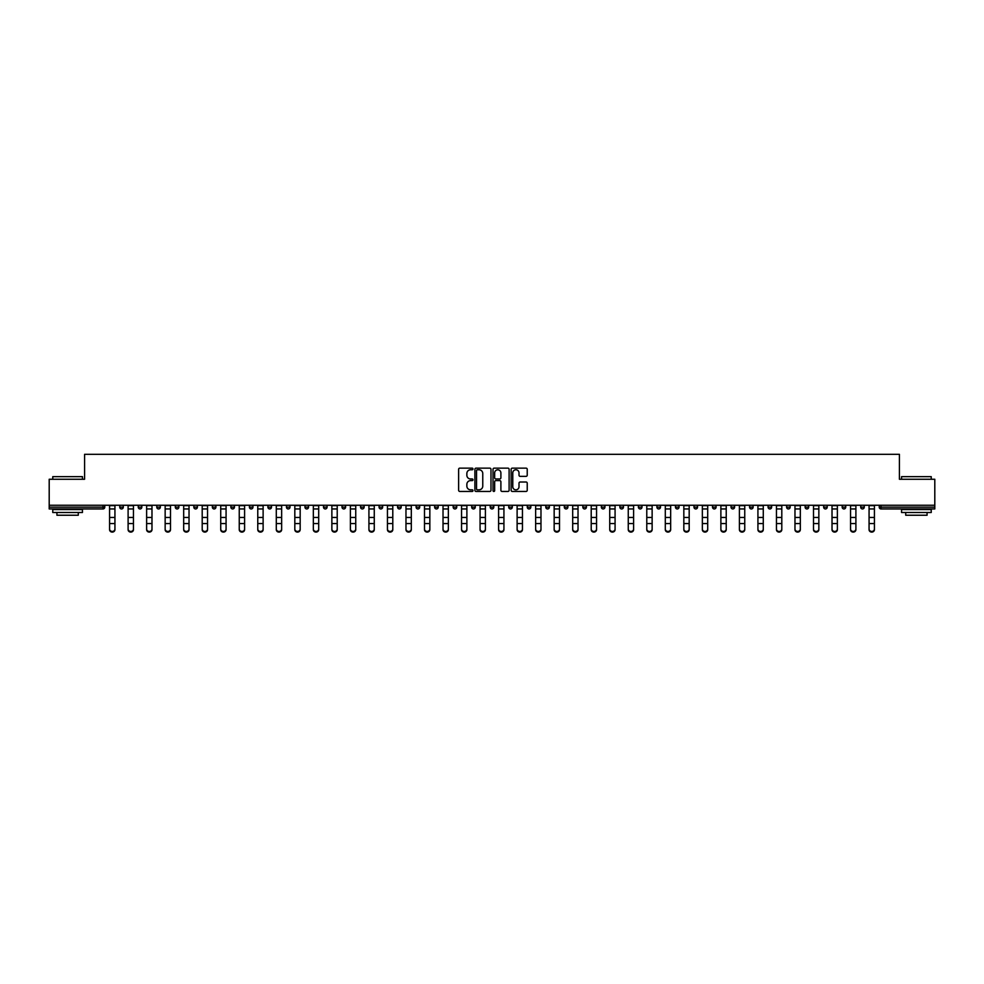 <?xml version="1.0" encoding="UTF-8"?>
<svg xmlns="http://www.w3.org/2000/svg" width="984" height="984" viewBox="0 0 984 984"><rect width="100%" height="100%" fill="white"/><g stroke="black" fill="none" stroke-linecap="round" stroke-linejoin="round"><path stroke-width="1.48" d="M472.997 468.95A0.812 0.812 0 0 0 472.185 468.138L459.799 468.138A1.168 1.168 0 0 0 458.63 469.307L458.63 490.278A1.168 1.168 0 0 0 459.799 491.447L472.185 491.447A0.812 0.812 0 0 0 472.997 490.635A0.812 0.812 0 0 0 472.185 489.823L470.586 489.823A3.727 3.727 0 0 1 466.859 486.084L466.859 484.337A3.727 3.727 0 0 1 470.586 480.61L472.185 480.61A0.812 0.812 0 0 0 472.997 479.798A0.812 0.812 0 0 0 472.185 478.974L470.586 478.974A3.727 3.727 0 0 1 466.859 475.247L466.859 473.501A3.727 3.727 0 0 1 470.586 469.774L472.185 469.774A0.812 0.812 0 0 0 472.997 468.95M526.059 476.354A1.168 1.168 0 0 0 527.227 475.186L527.227 469.307A1.168 1.168 0 0 0 526.059 468.138L512.307 468.138A1.168 1.168 0 0 0 511.139 469.307L511.139 490.278A1.168 1.168 0 0 0 512.307 491.447L526.059 491.447A1.168 1.168 0 0 0 527.227 490.278L527.227 483.169A1.168 1.168 0 0 0 526.059 482.012L520.179 482.012A1.168 1.168 0 0 0 519.011 483.169L519.011 486.699A3.112 3.112 0 0 1 515.899 489.823A3.112 3.112 0 0 1 512.775 486.699L512.775 472.886A3.112 3.112 0 0 1 515.899 469.774A3.112 3.112 0 0 1 519.011 472.886L519.011 475.186A1.168 1.168 0 0 0 520.179 476.354L526.059 476.354M49.2 505.259L49.2 479.257L84.587 479.257L84.587 454.325L899.413 454.325L899.413 479.257L934.8 479.257L934.8 505.259L49.2 505.259L49.2 507.166L102.988 507.166L102.988 505.259M490.979 469.307A1.168 1.168 0 0 0 489.811 468.138L476.059 468.138A1.168 1.168 0 0 0 474.891 469.307L474.891 490.278A1.168 1.168 0 0 0 476.059 491.447L489.811 491.447A1.168 1.168 0 0 0 490.979 490.278L490.979 469.307M494.189 468.138L507.941 468.138A1.168 1.168 0 0 1 509.109 469.307L509.109 490.278A1.168 1.168 0 0 1 507.941 491.447L502.049 491.447A1.168 1.168 0 0 1 500.893 490.278L500.893 481.779A1.168 1.168 0 0 0 499.724 480.61L495.813 480.61A1.168 1.168 0 0 0 494.657 481.779L494.657 490.635A0.812 0.812 0 0 1 493.833 491.447A0.812 0.812 0 0 1 493.021 490.635L493.021 469.307A1.168 1.168 0 0 1 494.189 468.138M104.771 505.259L104.771 507.166A1.783 1.783 0 0 1 102.988 508.949L49.2 508.949L49.2 507.166M934.8 505.259L934.8 508.949L881.012 508.949A1.783 1.783 0 0 1 879.229 507.166L879.229 505.259M119.74 507.166A1.783 1.783 0 0 0 121.512 508.949A1.783 1.783 0 0 0 123.295 507.166A1.783 1.783 0 0 1 121.512 508.949A1.783 1.783 0 0 0 123.295 507.166L123.295 505.259L123.295 507.166L119.74 507.166A1.783 1.783 0 0 0 121.512 508.949A1.783 1.783 0 0 1 119.74 507.166L119.74 505.259M102.988 508.949A1.783 1.783 0 0 0 104.771 507.166A1.783 1.783 0 0 1 102.988 508.949L102.988 507.166L104.771 507.166M138.264 505.259L138.264 507.166L138.264 505.259M141.819 505.259L141.819 507.166L141.819 505.259M156.788 507.166A1.783 1.783 0 0 0 158.559 508.949A1.783 1.783 0 0 0 160.343 507.166A1.783 1.783 0 0 1 158.559 508.949A1.783 1.783 0 0 0 160.343 507.166L160.343 505.259L160.343 507.166L156.788 507.166A1.783 1.783 0 0 0 158.559 508.949A1.783 1.783 0 0 1 156.788 507.166L156.788 505.259M175.312 505.259L175.312 507.166L175.312 505.259M178.867 505.259L178.867 507.166A1.783 1.783 0 0 1 177.083 508.949A1.783 1.783 0 0 1 175.312 507.166A1.783 1.783 0 0 0 177.083 508.949A1.783 1.783 0 0 0 178.867 507.166A1.783 1.783 0 0 1 177.083 508.949A1.783 1.783 0 0 1 175.312 507.166L178.867 507.166M193.836 507.166A1.783 1.783 0 0 0 195.607 508.949A1.783 1.783 0 0 0 197.39 507.166A1.783 1.783 0 0 1 195.607 508.949A1.783 1.783 0 0 0 197.39 507.166L197.39 505.259L197.39 507.166L193.836 507.166A1.783 1.783 0 0 0 195.607 508.949A1.783 1.783 0 0 1 193.836 507.166L193.836 505.259M215.914 505.259L215.914 507.166A1.783 1.783 0 0 1 214.131 508.949A1.783 1.783 0 0 1 212.359 507.166L212.359 505.259M232.667 508.949A1.783 1.783 0 0 0 234.438 507.166L234.438 505.259L234.438 507.166A1.783 1.783 0 0 1 232.667 508.949A1.783 1.783 0 0 1 230.883 507.166L230.883 505.259M252.962 505.259L252.962 507.166A1.783 1.783 0 0 1 251.191 508.949A1.783 1.783 0 0 1 249.407 507.166L249.407 505.259M271.486 505.259L271.486 507.166A1.783 1.783 0 0 1 269.714 508.949A1.783 1.783 0 0 1 267.931 507.166L267.931 505.259M288.238 508.949A1.783 1.783 0 0 0 290.009 507.166L290.009 505.259L290.009 507.166A1.783 1.783 0 0 1 288.238 508.949A1.783 1.783 0 0 1 286.455 507.166L286.455 505.259M308.533 505.259L308.533 507.166A1.783 1.783 0 0 1 306.762 508.949A1.783 1.783 0 0 1 304.978 507.166L304.978 505.259M323.502 505.259L323.502 507.166L323.502 505.259M327.069 505.259L327.069 507.166A1.783 1.783 0 0 1 325.286 508.949A1.783 1.783 0 0 1 323.502 507.166L327.069 507.166A1.783 1.783 0 0 1 325.286 508.949M345.593 505.259L345.593 507.166A1.783 1.783 0 0 1 343.81 508.949A1.783 1.783 0 0 1 342.026 507.166L342.026 505.259M364.117 505.259L364.117 507.166A1.783 1.783 0 0 1 362.333 508.949A1.783 1.783 0 0 1 360.55 507.166L360.55 505.259M382.641 505.259L382.641 507.166A1.783 1.783 0 0 1 380.857 508.949A1.783 1.783 0 0 1 379.074 507.166L379.074 505.259M397.597 505.259L397.597 507.166L397.597 505.259M401.164 505.259L401.164 507.166A1.783 1.783 0 0 1 399.381 508.949A1.783 1.783 0 0 1 397.597 507.166L401.164 507.166A1.783 1.783 0 0 1 399.381 508.949M417.905 508.949A1.783 1.783 0 0 0 419.688 507.166L419.688 505.259L419.688 507.166A1.783 1.783 0 0 1 417.905 508.949A1.783 1.783 0 0 1 416.121 507.166L416.121 505.259M438.212 505.259L438.212 507.166A1.783 1.783 0 0 1 436.429 508.949A1.783 1.783 0 0 1 434.645 507.166L434.645 505.259M456.736 505.259L456.736 507.166A1.783 1.783 0 0 1 454.952 508.949A1.783 1.783 0 0 1 453.169 507.166L453.169 505.259M471.693 505.259L471.693 507.166L471.693 505.259M475.26 505.259L475.26 507.166A1.783 1.783 0 0 1 473.476 508.949A1.783 1.783 0 0 1 471.693 507.166L475.26 507.166A1.783 1.783 0 0 1 473.476 508.949M490.216 505.259L490.216 507.166L490.216 505.259M493.784 505.259L493.784 507.166A1.783 1.783 0 0 1 492 508.949A1.783 1.783 0 0 1 490.216 507.166L493.784 507.166A1.783 1.783 0 0 1 492 508.949M508.74 505.259L508.74 507.166L508.74 505.259M512.307 505.259L512.307 507.166L512.307 505.259M527.264 505.259L527.264 507.166L527.264 505.259M530.831 505.259L530.831 507.166L530.831 505.259M549.355 505.259L549.355 507.166A1.783 1.783 0 0 1 547.571 508.949A1.783 1.783 0 0 1 545.788 507.166L545.788 505.259M567.879 505.259L567.879 507.166L564.312 507.166A1.783 1.783 0 0 0 566.095 508.949A1.783 1.783 0 0 1 564.312 507.166L564.312 505.259M586.403 505.259L586.403 507.166A1.783 1.783 0 0 1 584.619 508.949A1.783 1.783 0 0 1 582.836 507.166L582.836 505.259M601.359 505.259L601.359 507.166L601.359 505.259M604.926 505.259L604.926 507.166L604.926 505.259M623.45 505.259L623.45 507.166A1.783 1.783 0 0 1 621.667 508.949A1.783 1.783 0 0 1 619.883 507.166L619.883 505.259M641.974 505.259L641.974 507.166L638.407 507.166A1.783 1.783 0 0 0 640.19 508.949A1.783 1.783 0 0 1 638.407 507.166L638.407 505.259M660.498 505.259L660.498 507.166A1.783 1.783 0 0 1 658.714 508.949A1.783 1.783 0 0 1 656.931 507.166L656.931 505.259M679.021 505.259L679.021 507.166L675.467 507.166A1.783 1.783 0 0 0 677.238 508.949A1.783 1.783 0 0 1 675.467 507.166L675.467 505.259M697.545 505.259L697.545 507.166A1.783 1.783 0 0 1 695.762 508.949A1.783 1.783 0 0 1 693.991 507.166L693.991 505.259M716.069 505.259L716.069 507.166L712.514 507.166A1.783 1.783 0 0 0 714.286 508.949A1.783 1.783 0 0 1 712.514 507.166L712.514 505.259M734.593 505.259L734.593 507.166A1.783 1.783 0 0 1 732.809 508.949A1.783 1.783 0 0 1 731.038 507.166L731.038 505.259M753.117 505.259L753.117 507.166L749.562 507.166A1.783 1.783 0 0 0 751.333 508.949A1.783 1.783 0 0 1 749.562 507.166L749.562 505.259M771.64 505.259L771.64 507.166L768.086 507.166A1.783 1.783 0 0 0 769.869 508.949A1.783 1.783 0 0 1 768.086 507.166L768.086 505.259M790.164 505.259L790.164 507.166L786.61 507.166A1.783 1.783 0 0 0 788.393 508.949A1.783 1.783 0 0 1 786.61 507.166L786.61 505.259M808.688 505.259L808.688 507.166A1.783 1.783 0 0 1 806.917 508.949A1.783 1.783 0 0 1 805.133 507.166L805.133 505.259M827.212 505.259L827.212 507.166A1.783 1.783 0 0 1 825.441 508.949A1.783 1.783 0 0 1 823.657 507.166L823.657 505.259M845.736 505.259L845.736 507.166A1.783 1.783 0 0 1 843.964 508.949A1.783 1.783 0 0 1 842.181 507.166L842.181 505.259M864.26 505.259L864.26 507.166L860.705 507.166A1.783 1.783 0 0 0 862.488 508.949A1.783 1.783 0 0 1 860.705 507.166L860.705 505.259M140.035 508.949A1.783 1.783 0 0 1 138.264 507.166L141.819 507.166A1.783 1.783 0 0 1 140.035 508.949A1.783 1.783 0 0 0 141.819 507.166A1.783 1.783 0 0 1 140.035 508.949M510.524 508.949A1.783 1.783 0 0 1 508.74 507.166A1.783 1.783 0 0 0 510.524 508.949A1.783 1.783 0 0 0 512.307 507.166A1.783 1.783 0 0 1 510.524 508.949A1.783 1.783 0 0 1 508.74 507.166L512.307 507.166M529.048 508.949A1.783 1.783 0 0 1 527.264 507.166A1.783 1.783 0 0 0 529.048 508.949A1.783 1.783 0 0 0 530.831 507.166A1.783 1.783 0 0 1 529.048 508.949A1.783 1.783 0 0 1 527.264 507.166L530.831 507.166A1.783 1.783 0 0 1 529.048 508.949M567.879 507.166A1.783 1.783 0 0 1 566.095 508.949A1.783 1.783 0 0 0 567.879 507.166A1.783 1.783 0 0 1 566.095 508.949A1.783 1.783 0 0 1 564.312 507.166M603.143 508.949A1.783 1.783 0 0 1 601.359 507.166A1.783 1.783 0 0 0 603.143 508.949A1.783 1.783 0 0 0 604.926 507.166A1.783 1.783 0 0 1 603.143 508.949A1.783 1.783 0 0 1 601.359 507.166L604.926 507.166M640.19 508.949A1.783 1.783 0 0 0 641.974 507.166A1.783 1.783 0 0 1 640.19 508.949A1.783 1.783 0 0 1 638.407 507.166M679.021 507.166A1.783 1.783 0 0 1 677.238 508.949A1.783 1.783 0 0 0 679.021 507.166A1.783 1.783 0 0 1 677.238 508.949A1.783 1.783 0 0 1 675.467 507.166M714.286 508.949A1.783 1.783 0 0 0 716.069 507.166A1.783 1.783 0 0 1 714.286 508.949A1.783 1.783 0 0 1 712.514 507.166M732.809 508.949A1.783 1.783 0 0 0 734.593 507.166A1.783 1.783 0 0 1 732.809 508.949M751.333 508.949A1.783 1.783 0 0 0 753.117 507.166A1.783 1.783 0 0 1 751.333 508.949A1.783 1.783 0 0 1 749.562 507.166M769.869 508.949A1.783 1.783 0 0 0 771.64 507.166A1.783 1.783 0 0 1 769.869 508.949A1.783 1.783 0 0 1 768.086 507.166M788.393 508.949A1.783 1.783 0 0 0 790.164 507.166A1.783 1.783 0 0 1 788.393 508.949A1.783 1.783 0 0 1 786.61 507.166M843.964 508.949A1.783 1.783 0 0 0 845.736 507.166A1.783 1.783 0 0 1 843.964 508.949M864.26 507.166A1.783 1.783 0 0 1 862.488 508.949A1.783 1.783 0 0 0 864.26 507.166A1.783 1.783 0 0 1 862.488 508.949A1.783 1.783 0 0 1 860.705 507.166M477.338 469.774A0.812 0.812 0 0 0 476.527 470.586L476.527 488.999A0.812 0.812 0 0 0 477.338 489.823L479.036 489.823A3.727 3.727 0 0 0 482.763 486.084L482.763 473.501A3.727 3.727 0 0 0 479.036 469.774L477.338 469.774M500.893 472.947A3.112 3.112 0 0 0 497.769 469.823A3.112 3.112 0 0 0 494.657 472.947L494.657 477.818A1.168 1.168 0 0 0 495.813 478.974L499.724 478.974A1.168 1.168 0 0 0 500.893 477.818L500.893 472.947M109.581 524.226L109.581 529.023A2.669 2.423 0 0 0 112.25 531.446A2.669 2.423 0 0 0 114.931 529.023L114.931 529.675A2.669 2.423 180 0 1 112.25 532.098A2.669 2.423 180 0 1 109.581 529.675M114.931 529.023L114.931 505.259M109.581 529.023L109.581 505.259M52.767 476.65L82.447 476.65L52.767 476.65L52.767 479.257M82.447 512.504L52.767 512.504L52.767 509.54L82.447 509.54L82.447 512.504M78.29 512.504L78.29 515.235L56.924 515.235L56.924 512.504M901.553 476.65L931.233 476.65L901.553 476.65L901.553 479.257M931.233 512.504L901.553 512.504L901.553 509.54L931.233 509.54L931.233 512.504M927.076 512.504L927.076 515.235L905.711 515.235L905.711 512.504M128.105 524.226L128.105 529.023A2.669 2.423 0 0 0 130.774 531.446A2.669 2.423 0 0 0 133.455 529.023L133.455 529.675A2.669 2.423 180 0 1 130.774 532.098A2.669 2.423 180 0 1 128.105 529.675M146.628 524.226L146.628 529.023A2.669 2.423 0 0 0 149.297 531.446A2.669 2.423 0 0 0 151.979 529.023L151.979 529.675A2.669 2.423 180 0 1 149.297 532.098A2.669 2.423 180 0 1 146.628 529.675M165.152 524.226L165.152 529.023A2.669 2.423 0 0 0 167.821 531.446A2.669 2.423 0 0 0 170.503 529.023L170.503 529.675A2.669 2.423 180 0 1 167.821 532.098A2.669 2.423 180 0 1 165.152 529.675M183.676 524.226L183.676 529.023A2.669 2.423 0 0 0 186.345 531.446A2.669 2.423 0 0 0 189.026 529.023L189.026 529.675A2.669 2.423 180 0 1 186.345 532.098A2.669 2.423 180 0 1 183.676 529.675M202.2 524.226L202.2 529.023A2.669 2.423 0 0 0 204.869 531.446A2.669 2.423 0 0 0 207.55 529.023L207.55 529.675A2.669 2.423 180 0 1 204.869 532.098A2.669 2.423 180 0 1 202.2 529.675M133.455 529.023L133.455 505.259M128.105 529.023L128.105 505.259M151.979 529.023L151.979 505.259M146.628 529.023L146.628 505.259M170.503 529.023L170.503 505.259M165.152 529.023L165.152 505.259M189.026 529.023L189.026 505.259M183.676 529.023L183.676 505.259M207.55 529.023L207.55 505.259M202.2 529.023L202.2 505.259M220.723 524.226L220.723 529.023A2.669 2.423 0 0 0 223.405 531.446A2.669 2.423 0 0 0 226.074 529.023L226.074 529.675A2.669 2.423 180 0 1 223.405 532.098A2.669 2.423 180 0 1 220.723 529.675M226.074 529.023L226.074 505.259M220.723 529.023L220.723 505.259M239.247 524.226L239.247 529.023A2.669 2.423 0 0 0 241.929 531.446A2.669 2.423 0 0 0 244.598 529.023L244.598 529.675A2.669 2.423 180 0 1 241.929 532.098A2.669 2.423 180 0 1 239.247 529.675M244.598 529.023L244.598 505.259M239.247 529.023L239.247 505.259M257.771 524.226L257.771 529.023A2.669 2.423 0 0 0 260.452 531.446A2.669 2.423 0 0 0 263.122 529.023L263.122 529.675A2.669 2.423 180 0 1 260.452 532.098A2.669 2.423 180 0 1 257.771 529.675M263.122 529.023L263.122 505.259M257.771 529.023L257.771 505.259M276.295 524.226L276.295 529.023A2.669 2.423 0 0 0 278.976 531.446A2.669 2.423 0 0 0 281.645 529.023L281.645 529.675A2.669 2.423 180 0 1 278.976 532.098A2.669 2.423 180 0 1 276.295 529.675M281.645 529.023L281.645 505.259M276.295 529.023L276.295 505.259M294.819 524.226L294.819 529.023A2.669 2.423 0 0 0 297.5 531.446A2.669 2.423 0 0 0 300.169 529.023L300.169 529.675A2.669 2.423 180 0 1 297.5 532.098A2.669 2.423 180 0 1 294.819 529.675M300.169 529.023L300.169 505.259M294.819 529.023L294.819 505.259M313.342 524.226L313.342 529.023A2.669 2.423 0 0 0 316.024 531.446A2.669 2.423 0 0 0 318.693 529.023L318.693 529.675A2.669 2.423 180 0 1 316.024 532.098A2.669 2.423 180 0 1 313.342 529.675M318.693 529.023L318.693 505.259M313.342 529.023L313.342 505.259M331.866 524.226L331.866 529.023A2.669 2.423 0 0 0 334.548 531.446A2.669 2.423 0 0 0 337.217 529.023L337.217 529.675A2.669 2.423 180 0 1 334.548 532.098A2.669 2.423 180 0 1 331.866 529.675M337.217 529.023L337.217 505.259M331.866 529.023L331.866 505.259M350.402 524.226L350.402 529.023A2.669 2.423 0 0 0 355.741 529.023L355.741 529.675A2.669 2.423 180 0 1 350.402 529.675M355.741 529.023L355.741 505.259M350.402 529.023L350.402 505.259M368.926 524.226L368.926 529.023A2.669 2.423 0 0 0 374.264 529.023L374.264 529.675A2.669 2.423 180 0 1 368.926 529.675M374.264 529.023L374.264 505.259M368.926 529.023L368.926 505.259M387.45 524.226L387.45 529.023A2.669 2.423 0 0 0 392.788 529.023L392.788 529.675A2.669 2.423 180 0 1 387.45 529.675M392.788 529.023L392.788 505.259M387.45 529.023L387.45 505.259M405.974 524.226L405.974 529.023A2.669 2.423 0 0 0 411.312 529.023L411.312 529.675A2.669 2.423 180 0 1 405.974 529.675M411.312 529.023L411.312 505.259M405.974 529.023L405.974 505.259M424.498 524.226L424.498 529.023A2.669 2.423 0 0 0 429.836 529.023L429.836 529.675A2.669 2.423 180 0 1 424.498 529.675M429.836 529.023L429.836 505.259M424.498 529.023L424.498 505.259M443.021 524.226L443.021 529.023A2.669 2.423 0 0 0 448.36 529.023L448.36 529.675A2.669 2.423 180 0 1 443.021 529.675M448.36 529.023L448.36 505.259M443.021 529.023L443.021 505.259M461.545 524.226L461.545 529.023A2.669 2.423 0 0 0 466.883 529.023L466.883 529.675A2.669 2.423 180 0 1 461.545 529.675M466.883 529.023L466.883 505.259M461.545 529.023L461.545 505.259M480.069 524.226L480.069 529.023A2.669 2.423 0 0 0 485.407 529.023L485.407 529.675A2.669 2.423 180 0 1 480.069 529.675M485.407 529.675L485.407 505.259M480.069 529.023L480.069 505.259M498.593 524.226L498.593 529.023A2.669 2.423 0 0 0 503.931 529.023L503.931 529.675A2.669 2.423 180 0 1 498.593 529.675M503.931 529.675L503.931 505.259M498.593 529.023L498.593 505.259M517.117 524.226L517.117 529.023A2.669 2.423 0 0 0 522.455 529.023L522.455 529.675A2.669 2.423 180 0 1 517.117 529.675M522.455 529.675L522.455 505.259M517.117 529.023L517.117 505.259M535.64 524.226L535.64 529.023A2.669 2.423 0 0 0 540.979 529.023L540.979 529.675A2.669 2.423 180 0 1 535.64 529.675M540.979 529.023L540.979 505.259M535.64 529.023L535.64 505.259M554.164 524.226L554.164 529.023A2.669 2.423 0 0 0 559.502 529.023L559.502 529.675A2.669 2.423 180 0 1 554.164 529.675M559.502 529.023L559.502 505.259M554.164 529.023L554.164 505.259M572.688 524.226L572.688 529.023A2.669 2.423 0 0 0 578.026 529.023L578.026 529.675A2.669 2.423 180 0 1 572.688 529.675M578.026 529.023L578.026 505.259M572.688 529.023L572.688 505.259M591.212 524.226L591.212 529.023A2.669 2.423 0 0 0 596.55 529.023L596.55 529.675A2.669 2.423 180 0 1 591.212 529.675M596.55 529.675L596.55 505.259M591.212 529.023L591.212 505.259M609.736 524.226L609.736 529.023A2.669 2.423 0 0 0 615.074 529.023L615.074 529.675A2.669 2.423 180 0 1 609.736 529.675M615.074 529.675L615.074 505.259M609.736 529.023L609.736 505.259M628.259 524.226L628.259 529.023A2.669 2.423 0 0 0 633.598 529.023L633.598 529.675A2.669 2.423 180 0 1 628.259 529.675M633.598 529.675L633.598 505.259M628.259 529.023L628.259 505.259M646.783 524.226L646.783 529.023A2.669 2.423 0 0 0 649.452 531.446A2.669 2.423 0 0 0 652.134 529.023L652.134 529.675A2.669 2.423 180 0 1 649.452 532.098A2.669 2.423 180 0 1 646.783 529.675M652.134 529.023L652.134 505.259M646.783 529.023L646.783 505.259M665.307 524.226L665.307 529.023A2.669 2.423 0 0 0 667.976 531.446A2.669 2.423 0 0 0 670.658 529.023L670.658 529.675A2.669 2.423 180 0 1 667.976 532.098A2.669 2.423 180 0 1 665.307 529.675M670.658 529.023L670.658 505.259M665.307 529.023L665.307 505.259M683.831 524.226L683.831 529.023A2.669 2.423 0 0 0 686.5 531.446A2.669 2.423 0 0 0 689.181 529.023L689.181 529.675A2.669 2.423 180 0 1 686.5 532.098A2.669 2.423 180 0 1 683.831 529.675M689.181 529.023L689.181 505.259M683.831 529.023L683.831 505.259M702.355 524.226L702.355 529.023A2.669 2.423 0 0 0 705.024 531.446A2.669 2.423 0 0 0 707.705 529.023L707.705 529.675A2.669 2.423 180 0 1 705.024 532.098A2.669 2.423 180 0 1 702.355 529.675M707.705 529.023L707.705 505.259M702.355 529.023L702.355 505.259M720.878 524.226L720.878 529.023A2.669 2.423 0 0 0 723.548 531.446A2.669 2.423 0 0 0 726.229 529.023L726.229 529.675A2.669 2.423 180 0 1 723.548 532.098A2.669 2.423 180 0 1 720.878 529.675M726.229 529.023L726.229 505.259M720.878 529.023L720.878 505.259M739.402 524.226L739.402 529.023A2.669 2.423 0 0 0 742.071 531.446A2.669 2.423 0 0 0 744.753 529.023L744.753 529.675A2.669 2.423 180 0 1 742.071 532.098A2.669 2.423 180 0 1 739.402 529.675M744.753 529.023L744.753 505.259M739.402 529.023L739.402 505.259M757.926 524.226L757.926 529.023A2.669 2.423 0 0 0 760.595 531.446A2.669 2.423 0 0 0 763.276 529.023L763.276 529.675A2.669 2.423 180 0 1 760.595 532.098A2.669 2.423 180 0 1 757.926 529.675M763.276 529.675L763.276 505.259M757.926 529.023L757.926 505.259M776.45 524.226L776.45 529.023A2.669 2.423 0 0 0 779.131 531.446A2.669 2.423 0 0 0 781.8 529.023L781.8 529.675A2.669 2.423 180 0 1 779.131 532.098A2.669 2.423 180 0 1 776.45 529.675M781.8 529.023L781.8 505.259M776.45 529.023L776.45 505.259M794.974 524.226L794.974 529.023A2.669 2.423 0 0 0 797.655 531.446A2.669 2.423 0 0 0 800.324 529.023L800.324 529.675A2.669 2.423 180 0 1 797.655 532.098A2.669 2.423 180 0 1 794.974 529.675M800.324 529.023L800.324 505.259M794.974 529.023L794.974 505.259M813.497 524.226L813.497 529.023A2.669 2.423 0 0 0 816.179 531.446A2.669 2.423 0 0 0 818.848 529.023L818.848 529.675A2.669 2.423 180 0 1 816.179 532.098A2.669 2.423 180 0 1 813.497 529.675M818.848 529.023L818.848 505.259M813.497 529.023L813.497 505.259M832.021 524.226L832.021 529.023A2.669 2.423 0 0 0 834.703 531.446A2.669 2.423 0 0 0 837.372 529.023L837.372 529.675A2.669 2.423 180 0 1 834.703 532.098A2.669 2.423 180 0 1 832.021 529.675M837.372 529.023L837.372 505.259M832.021 529.023L832.021 505.259M850.545 524.226L850.545 529.023A2.669 2.423 0 0 0 853.226 531.446A2.669 2.423 0 0 0 855.895 529.023L855.895 529.675A2.669 2.423 180 0 1 853.226 532.098A2.669 2.423 180 0 1 850.545 529.675M855.895 529.023L855.895 505.259M850.545 529.023L850.545 505.259M869.069 524.226L869.069 529.023A2.669 2.423 0 0 0 871.75 531.446A2.669 2.423 0 0 0 874.419 529.023L874.419 529.675A2.669 2.423 180 0 1 871.75 532.098A2.669 2.423 180 0 1 869.069 529.675M874.419 529.023L874.419 505.259M869.069 529.023L869.069 505.259M881.012 505.259L881.012 507.166L934.8 507.166M879.229 507.166L881.012 507.166L881.012 508.949M214.131 508.949A1.783 1.783 0 0 0 215.914 507.166L212.359 507.166M234.438 507.166L230.883 507.166M251.191 508.949A1.783 1.783 0 0 0 252.962 507.166L249.407 507.166M269.714 508.949A1.783 1.783 0 0 0 271.486 507.166L267.931 507.166M290.009 507.166L286.455 507.166M306.762 508.949A1.783 1.783 0 0 0 308.533 507.166L304.978 507.166M343.81 508.949A1.783 1.783 0 0 0 345.593 507.166L342.026 507.166M362.333 508.949A1.783 1.783 0 0 0 364.117 507.166L360.55 507.166M380.857 508.949A1.783 1.783 0 0 0 382.641 507.166L379.074 507.166M419.688 507.166L416.121 507.166M436.429 508.949A1.783 1.783 0 0 0 438.212 507.166L434.645 507.166M454.952 508.949A1.783 1.783 0 0 0 456.736 507.166L453.169 507.166M547.571 508.949A1.783 1.783 0 0 0 549.355 507.166L545.788 507.166M584.619 508.949A1.783 1.783 0 0 0 586.403 507.166L582.836 507.166M621.667 508.949A1.783 1.783 0 0 0 623.45 507.166L619.883 507.166M658.714 508.949A1.783 1.783 0 0 0 660.498 507.166L656.931 507.166M695.762 508.949A1.783 1.783 0 0 0 697.545 507.166L693.991 507.166M734.593 507.166L731.038 507.166M806.917 508.949A1.783 1.783 0 0 0 808.688 507.166L805.133 507.166M825.441 508.949A1.783 1.783 0 0 0 827.212 507.166L823.657 507.166M845.736 507.166L842.181 507.166M109.581 517.449L114.931 517.449M109.581 523.574L114.931 523.574M109.581 508.949L114.931 508.949M109.581 505.628L114.931 505.628M128.105 517.449L133.455 517.449M128.105 523.574L133.455 523.574M128.105 508.949L133.455 508.949M128.105 505.628L133.455 505.628M146.628 517.449L151.979 517.449M146.628 523.574L151.979 523.574M146.628 508.949L151.979 508.949M146.628 505.628L151.979 505.628M165.152 517.449L170.503 517.449M165.152 523.574L170.503 523.574M165.152 508.949L170.503 508.949M165.152 505.628L170.503 505.628M183.676 517.449L189.026 517.449M183.676 523.574L189.026 523.574M183.676 508.949L189.026 508.949M183.676 505.628L189.026 505.628M202.2 517.449L207.55 517.449M202.2 523.574L207.55 523.574M202.2 508.949L207.55 508.949M202.2 505.628L207.55 505.628M220.723 517.449L226.074 517.449M220.723 523.574L226.074 523.574M220.723 508.949L226.074 508.949M220.723 505.628L226.074 505.628M239.247 517.449L244.598 517.449M239.247 523.574L244.598 523.574M239.247 508.949L244.598 508.949M239.247 505.628L244.598 505.628M257.771 517.449L263.122 517.449M257.771 523.574L263.122 523.574M257.771 508.949L263.122 508.949M257.771 505.628L263.122 505.628M276.295 517.449L281.645 517.449M276.295 523.574L281.645 523.574M276.295 508.949L281.645 508.949M276.295 505.628L281.645 505.628M294.819 517.449L300.169 517.449M294.819 523.574L300.169 523.574M294.819 508.949L300.169 508.949M294.819 505.628L300.169 505.628M313.342 517.449L318.693 517.449M313.342 523.574L318.693 523.574M313.342 508.949L318.693 508.949M313.342 505.628L318.693 505.628M331.866 517.449L337.217 517.449M331.866 523.574L337.217 523.574M331.866 508.949L337.217 508.949M331.866 505.628L337.217 505.628M350.402 517.449L355.741 517.449M350.402 523.574L355.741 523.574M350.402 508.949L355.741 508.949M350.402 505.628L355.741 505.628M368.926 517.449L374.264 517.449M368.926 523.574L374.264 523.574M368.926 508.949L374.264 508.949M368.926 505.628L374.264 505.628M387.45 517.449L392.788 517.449M387.45 523.574L392.788 523.574M387.45 508.949L392.788 508.949M387.45 505.628L392.788 505.628M405.974 517.449L411.312 517.449M405.974 523.574L411.312 523.574M405.974 508.949L411.312 508.949M405.974 505.628L411.312 505.628M424.498 517.449L429.836 517.449M424.498 523.574L429.836 523.574M424.498 508.949L429.836 508.949M424.498 505.628L429.836 505.628M443.021 517.449L448.36 517.449M443.021 523.574L448.36 523.574M443.021 508.949L448.36 508.949M443.021 505.628L448.36 505.628M461.545 517.449L466.883 517.449M461.545 523.574L466.883 523.574M461.545 508.949L466.883 508.949M461.545 505.628L466.883 505.628M480.069 517.449L485.407 517.449M480.069 523.574L485.407 523.574M480.069 508.949L485.407 508.949M480.069 505.628L485.407 505.628M498.593 517.449L503.931 517.449M498.593 523.574L503.931 523.574M498.593 508.949L503.931 508.949M498.593 505.628L503.931 505.628M517.117 517.449L522.455 517.449M517.117 523.574L522.455 523.574M517.117 508.949L522.455 508.949M517.117 505.628L522.455 505.628M535.64 517.449L540.979 517.449M535.64 523.574L540.979 523.574M535.64 508.949L540.979 508.949M535.64 505.628L540.979 505.628M554.164 517.449L559.502 517.449M554.164 523.574L559.502 523.574M554.164 508.949L559.502 508.949M554.164 505.628L559.502 505.628M572.688 517.449L578.026 517.449M572.688 523.574L578.026 523.574M572.688 508.949L578.026 508.949M572.688 505.628L578.026 505.628M591.212 517.449L596.55 517.449M591.212 523.574L596.55 523.574M591.212 508.949L596.55 508.949M591.212 505.628L596.55 505.628M609.736 517.449L615.074 517.449M609.736 523.574L615.074 523.574M609.736 508.949L615.074 508.949M609.736 505.628L615.074 505.628M628.259 517.449L633.598 517.449M628.259 523.574L633.598 523.574M628.259 508.949L633.598 508.949M628.259 505.628L633.598 505.628M646.783 517.449L652.134 517.449M646.783 523.574L652.134 523.574M646.783 508.949L652.134 508.949M646.783 505.628L652.134 505.628M665.307 517.449L670.658 517.449M665.307 523.574L670.658 523.574M665.307 508.949L670.658 508.949M665.307 505.628L670.658 505.628M683.831 517.449L689.181 517.449M683.831 523.574L689.181 523.574M683.831 508.949L689.181 508.949M683.831 505.628L689.181 505.628M702.355 517.449L707.705 517.449M702.355 523.574L707.705 523.574M702.355 508.949L707.705 508.949M702.355 505.628L707.705 505.628M720.878 517.449L726.229 517.449M720.878 523.574L726.229 523.574M720.878 508.949L726.229 508.949M720.878 505.628L726.229 505.628M739.402 517.449L744.753 517.449M739.402 523.574L744.753 523.574M739.402 508.949L744.753 508.949M739.402 505.628L744.753 505.628M757.926 517.449L763.276 517.449M757.926 523.574L763.276 523.574M757.926 508.949L763.276 508.949M757.926 505.628L763.276 505.628M776.45 517.449L781.8 517.449M776.45 523.574L781.8 523.574M776.45 508.949L781.8 508.949M776.45 505.628L781.8 505.628M794.974 517.449L800.324 517.449M794.974 523.574L800.324 523.574M794.974 508.949L800.324 508.949M794.974 505.628L800.324 505.628M813.497 517.449L818.848 517.449M813.497 523.574L818.848 523.574M813.497 508.949L818.848 508.949M813.497 505.628L818.848 505.628M832.021 517.449L837.372 517.449M832.021 523.574L837.372 523.574M832.021 508.949L837.372 508.949M832.021 505.628L837.372 505.628M850.545 517.449L855.895 517.449M850.545 523.574L855.895 523.574M850.545 508.949L855.895 508.949M850.545 505.628L855.895 505.628M869.069 517.449L874.419 517.449M869.069 523.574L874.419 523.574M869.069 508.949L874.419 508.949M869.069 505.628L874.419 505.628M82.447 479.257L82.447 476.65M931.233 479.257L931.233 476.65"/></g></svg>
